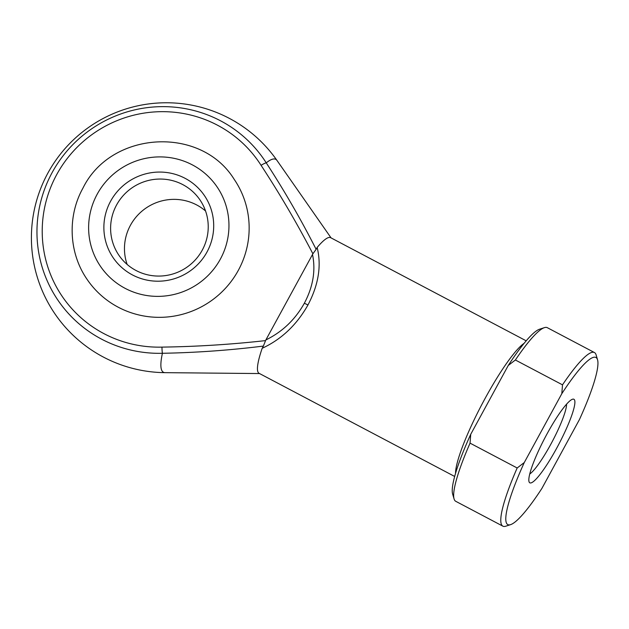 <?xml version="1.0" encoding="UTF-8"?>
<svg xmlns="http://www.w3.org/2000/svg" width="629" height="629" viewBox="0 0 629 629"><rect width="100%" height="100%" fill="white"/><g stroke="black" fill="none" stroke-linecap="round" stroke-linejoin="round"><path stroke-width="0.94" d="M127.144 264.455A49.07 48.252 145.7 0 1 130.439 225.284A49.07 48.252 145.7 0 1 205.549 210.982M206.98 252.048A55.21 54.283 145.7 0 1 132.46 274.936A55.21 54.283 145.7 0 1 110.602 201.217A55.21 54.283 145.7 0 1 185.123 178.337A55.21 54.283 145.7 0 1 206.98 252.048M116.585 204.968A49.07 48.252 -34.3 0 0 118.881 255.209A49.07 48.252 -34.3 0 0 202.255 250.153A49.07 48.252 -34.3 0 0 199.959 199.912A49.07 48.252 -34.3 0 0 116.585 204.968M234.161 179.289A88.941 87.455 145.7 0 1 238.32 270.352A88.941 87.455 145.7 0 1 87.195 279.52C68.805 253.149 67.138 216.415 82.949 188.126C111.003 130.761 200.761 125.352 234.161 179.289M556.712 448.155A47.23 7.634 -62.2 0 1 529.02 481.672A47.23 7.634 -62.2 0 1 547.018 433.931A47.23 7.634 -62.2 0 1 572.492 399.242A47.23 7.634 -62.2 0 1 556.712 448.155M529.744 473.991A41.097 6.644 117.8 0 0 550.729 444.404A41.097 6.644 117.8 0 0 566.564 404.18M526.198 340.824L330.626 237.668A76.675 12.391 117.8 0 0 317.15 247.456C321.631 265.627 318.557 284.803 307.943 305.002C296.676 324.949 281.422 339.377 262.175 348.293L263.378 346.076C229.844 350.259 196.185 352.665 162.408 353.286A120.375 19.46 117.8 0 0 162.188 371.118A120.375 19.46 117.8 0 0 165.073 372.659L259.541 373.555M277.019 160.497A120.375 19.46 117.8 0 0 276.996 160.458A120.375 19.46 117.8 0 0 266.24 162.848C284.426 190.823 301.055 219.647 316.128 249.336L317.15 247.456M265.87 339.935L312.888 253.802C297.085 223.444 279.819 193.952 261.074 165.325A119.101 117.112 -34.3 0 0 56.72 174.579A119.101 117.112 -34.3 0 0 161.96 347.114C196.578 346.626 231.11 344.456 265.564 340.603L265.87 339.935C282.327 331.876 295.143 319.65 304.334 303.272C313.1 286.73 315.821 270.439 312.495 254.423M262.175 348.293A76.675 12.391 117.8 0 0 259.085 373.312L454.665 476.46M594.436 352.539L547.316 327.685A98.148 15.867 117.8 0 0 544.399 327.646A98.148 15.867 117.8 0 0 515.379 360L562.499 384.846A98.148 15.867 -62.2 0 1 594.436 352.539A98.148 15.867 -62.2 0 1 596.119 354.921L597.55 359.78A94.468 15.269 117.8 0 0 561.815 393.683L562.499 384.846M470.052 443.138A98.148 15.867 117.8 0 0 454.067 498.923L452.636 494.064A94.468 15.269 -62.2 0 1 470.728 434.301L470.052 443.138L517.172 467.984L524.271 462.543L561.815 393.683M454.067 498.923A98.148 15.867 117.8 0 0 455.75 501.305L502.87 526.159A98.148 15.867 -62.2 0 1 517.172 467.984M524.271 462.543A94.468 15.269 117.8 0 0 510.606 524.633L505.787 526.198A98.148 15.867 -62.2 0 1 502.87 526.159M515.379 360L508.271 365.441L470.728 434.301M508.271 365.441A94.468 15.269 -62.2 0 1 539.58 329.211L544.399 327.646M510.606 524.633A94.468 15.269 117.8 0 0 541.907 488.403L579.451 419.543A94.468 15.269 117.8 0 0 597.55 359.78M316.128 249.336L312.888 253.802M265.564 340.603L263.378 346.076M220.37 259.109A70.542 69.363 -34.3 0 0 192.443 164.924A70.542 69.363 -34.3 0 0 97.212 194.164A70.542 69.363 -34.3 0 0 125.14 288.349A70.542 69.363 -34.3 0 0 220.37 259.109M455.553 473.315A76.675 12.391 -62.2 0 1 485.093 398.432A76.675 12.391 -62.2 0 1 524.106 343.332M161.96 347.114A6.133 0.613 88.5 0 0 162.408 353.286A124.778 122.686 145.7 0 1 52.16 172.535A124.778 122.686 145.7 0 1 266.24 162.848A6.133 1.116 -32.5 0 0 261.074 165.325M307.943 305.002A6.133 0.519 -151.4 0 0 304.334 303.272M331.082 237.911L276.996 160.458A134.952 134.952 0 0 0 89.695 126.649A134.952 134.952 0 0 0 165.073 372.659"/></g></svg>
